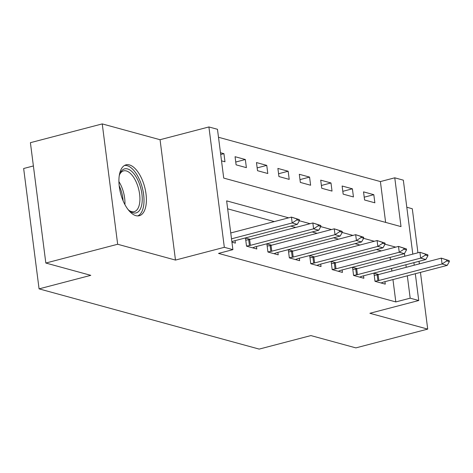 <?xml version="1.0" encoding="UTF-8"?>
<svg xmlns="http://www.w3.org/2000/svg" width="473" height="473" viewBox="0 0 473 473"><rect width="100%" height="100%" fill="white"/><g stroke="black" fill="none" stroke-linecap="round" stroke-linejoin="round"><path stroke-width="0.71" d="M129.401 164.917A26.293 12.44 75.4 0 0 126.001 164.846A26.293 12.44 75.4 0 0 119.84 190.034A26.293 12.44 75.4 0 0 135.899 215.658A26.293 12.44 75.4 0 0 139.299 215.729A26.293 12.44 75.4 0 0 145.465 190.548A26.293 12.44 75.4 0 0 129.401 164.917M385.631 222.399L380.398 181.573L394.766 177.813L403.333 180.16L412.805 254.125M417.937 252.783L412.296 208.753L406.804 207.245M33.388 165.958L23.65 168.506L39.07 288.861L259.186 349.098L310.909 335.582L355.873 347.886L427.716 329.107L420.45 272.383M39.07 288.861L90.792 275.339L45.828 263.035L30.408 142.68L102.245 123.902L117.665 244.257L175.477 260.079L224.326 247.308L208.906 126.953L217.474 129.295L223.723 178.09L401.015 226.608L394.766 177.813M175.477 260.079L160.057 139.718L102.245 123.902M160.057 139.718L208.906 126.953M380.398 181.573L218.491 137.265M419.356 263.869L419.025 261.297M45.828 263.035L117.665 244.257M221.512 160.844L224.971 161.79L223.93 153.66L220.471 152.714M236.104 164.841L246.38 167.649L245.339 159.519L235.063 156.705L236.104 164.841M257.519 170.7L267.795 173.508L266.754 165.379L256.472 162.564L257.519 170.7M278.928 176.559L289.204 179.373L288.163 171.238L277.888 168.423L278.928 176.559M300.343 182.418L310.619 185.233L309.579 177.097L299.297 174.283L300.343 182.418M321.752 188.278L332.028 191.092L330.988 182.956L320.712 180.148L321.752 188.278M343.167 194.137L353.443 196.951L352.403 188.816L342.121 186.007L343.167 194.137M364.577 199.996L374.858 202.811L373.812 194.681L363.536 191.867L364.577 199.996M288.666 217.834L226.638 200.859L232.893 249.649L218.526 253.404L395.818 301.928L392.957 279.573M391.863 271.059L391.532 268.487M390.444 259.973L390.113 257.401M381.356 250.885L376.396 249.531M359.947 245.026L354.981 243.666M338.532 239.167L333.571 237.807M317.123 233.307L312.156 231.947M295.708 227.448L290.747 226.088M274.299 221.589L227.661 208.824M231.93 242.164L235.388 243.11L235.069 240.645M250.247 239.332L245.481 238.025L246.522 246.161L256.798 248.969L256.484 246.504M271.662 245.191L266.89 243.885L267.931 252.02L278.213 254.835L277.893 252.363M293.071 251.051L288.305 249.744L289.346 257.88L299.622 260.694L299.308 258.223M314.486 256.91L309.714 255.609L310.761 263.739L321.037 266.553L320.718 264.082M335.895 262.769L331.13 261.468L332.17 269.598L342.446 272.413L342.133 269.941M357.31 268.634L352.539 267.328L353.585 275.457L363.861 278.272L363.542 275.8M378.719 274.494L373.954 273.187L374.994 281.317L385.27 284.131L384.957 281.66M415.318 273.725L418.747 300.515L369.898 313.286L427.716 329.107M418.747 300.515L410.186 298.173L407.324 275.818M395.818 301.928L410.186 298.173M232.893 249.649L224.326 247.308M413.899 262.639L414.23 265.211M395.724 247.131L385.022 244.204M374.314 241.271L363.607 238.345M352.899 235.412L342.198 232.48M331.49 229.553L320.783 226.62M310.075 223.694L299.374 220.761M406.23 267.298L405.899 264.732M404.811 256.212L404.468 253.528M220.702 154.5L223.93 153.66M364.216 197.188L373.812 194.681M342.807 191.329L352.403 188.816M321.392 185.469L330.988 182.956M299.983 179.61L309.579 177.097M278.567 173.745L288.163 171.238M257.158 167.885L266.754 165.379M235.743 162.026L245.339 159.519M299.462 220.601L299.338 219.626L296.772 218.922L296.896 219.898L299.462 220.601L297.328 224.368L234.105 240.893A3.37 0.78 172.7 0 0 233.319 241.147L231.871 241.703M231.504 238.824L292.184 222.96L291.439 217.107L299.338 219.626M230.753 232.97L291.439 217.107L296.772 218.922M297.328 224.368L292.184 222.96L296.896 219.898M320.877 226.461L320.753 225.485L318.181 224.781L318.305 225.757L320.877 226.461L318.737 230.227L255.521 246.752A3.37 0.78 172.7 0 0 254.728 247.007L252.606 247.822M246.51 246.066L249.431 245.552A3.37 0.78 172.7 0 0 250.383 245.351L313.599 228.826L312.848 222.966L320.753 225.485M245.759 240.213L248.68 239.699A3.37 0.78 172.7 0 0 249.632 239.492L312.848 222.966L318.181 224.781M318.737 230.227L313.599 228.826L318.305 225.757M342.286 232.32L342.162 231.344L339.596 230.641L339.72 231.616L342.286 232.32L340.152 236.086L276.936 252.617A3.37 0.78 172.7 0 0 276.143 252.866L274.021 253.688M267.919 251.926L270.84 251.411A3.37 0.78 172.7 0 0 271.792 251.21L335.008 234.685L334.263 228.826L342.162 231.344M267.174 246.072L270.095 245.558A3.37 0.78 172.7 0 0 271.047 245.351L334.263 228.826L339.596 230.641M340.152 236.086L335.008 234.685L339.72 231.616M363.702 238.179L363.577 237.204L361.005 236.5L361.13 237.476L363.702 238.179L361.561 241.951L298.345 258.477A3.37 0.78 172.7 0 0 297.552 258.725L295.43 259.547M289.334 257.791L292.255 257.277A3.37 0.78 172.7 0 0 293.207 257.07L356.423 240.544L355.672 234.685L363.577 237.204M288.583 251.932L291.504 251.417A3.37 0.78 172.7 0 0 292.456 251.21L355.672 234.685L361.005 236.5M361.561 241.951L356.423 240.544L361.13 237.476M385.111 244.038L384.987 243.063L382.421 242.359L382.545 243.335L385.111 244.038L382.976 247.811L319.76 264.336A3.37 0.78 172.7 0 0 318.968 264.584L316.845 265.406M310.749 263.65L313.67 263.136A3.37 0.78 172.7 0 0 314.616 262.929L377.838 246.403L377.087 240.55L384.987 243.063M309.998 257.791L312.919 257.277A3.37 0.78 172.7 0 0 313.871 257.076L377.087 240.55L382.421 242.359M382.976 247.811L377.838 246.403L382.545 243.335M119.214 175.915A22.757 10.767 -104.6 0 1 119.906 173.78A22.757 10.767 -104.6 0 1 134.9 175.022A22.757 10.767 -104.6 0 1 141.77 204.608A22.757 10.767 -104.6 0 1 129.614 210.923A22.757 10.767 -104.6 0 1 127.964 209.403M128.91 210.325A21.072 9.968 75.4 0 0 134.243 211.65A21.072 9.968 75.4 0 0 139.488 203.969A21.072 9.968 75.4 0 0 135.804 181.177A21.072 9.968 75.4 0 0 123.589 170.883A21.072 9.968 75.4 0 0 119.586 174.649M137.696 215.925A26.127 12.363 75.4 0 0 143.467 206.642A26.127 12.363 75.4 0 0 139.222 179.078A26.127 12.363 75.4 0 0 124.505 165.467M406.526 249.904L406.402 248.922L403.83 248.224L403.954 249.2L406.526 249.904L404.385 253.67L341.169 270.195A3.37 0.78 172.7 0 0 340.377 270.444L338.254 271.266M332.158 269.509L335.079 268.995A3.37 0.78 172.7 0 0 336.031 268.788L399.247 252.263L398.497 246.409L406.402 248.922M331.407 263.65L334.328 263.136A3.37 0.78 172.7 0 0 335.28 262.935L398.497 246.409L403.83 248.224M404.385 253.67L399.247 252.263L403.954 249.2M427.935 255.763L427.811 254.787L425.245 254.084L425.369 255.059L427.935 255.763L425.801 259.529L362.584 276.055A3.37 0.78 172.7 0 0 361.792 276.303L359.669 277.125M353.573 275.369L356.494 274.854A3.37 0.78 172.7 0 0 357.446 274.647L420.663 258.122L419.912 252.269L427.811 254.787M352.823 269.515L355.743 269.001A3.37 0.78 172.7 0 0 356.695 268.794L419.912 252.269L425.245 254.084M425.801 259.529L420.663 258.122L425.369 255.059M449.35 261.622L449.226 260.647L446.654 259.943L446.778 260.919L449.35 261.622L447.21 265.388L383.993 281.914A3.37 0.78 172.7 0 0 383.207 282.162L381.084 282.984M374.983 281.228L377.903 280.714A3.37 0.78 172.7 0 0 378.855 280.507L442.072 263.981L441.321 258.128L449.226 260.647M374.232 275.375L377.152 274.86A3.37 0.78 172.7 0 0 378.104 274.653L441.321 258.128L446.654 259.943M447.21 265.388L442.072 263.981L446.778 260.919M250.383 245.351L249.632 239.492M249.431 245.552L248.68 239.699M271.792 251.21L271.047 245.351M270.84 251.411L270.095 245.558M293.207 257.07L292.456 251.21M292.255 257.277L291.504 251.417M314.616 262.929L313.871 257.076M313.67 263.136L312.919 257.277M118.906 181.608A21.072 9.968 -104.6 0 1 124.913 204.584M123.11 200.789A20.38 9.643 75.4 0 0 119.19 185.8M336.031 268.788L335.28 262.935M335.079 268.995L334.328 263.136M357.446 274.647L356.695 268.794M356.494 274.854L355.743 269.001M378.855 280.507L378.104 274.653M377.903 280.714L377.152 274.86"/></g></svg>
